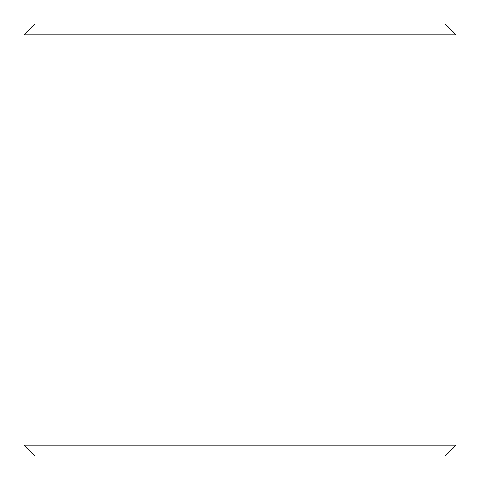 <?xml version="1.0" encoding="UTF-8"?>
<svg xmlns="http://www.w3.org/2000/svg" width="480" height="480" viewBox="0 0 480 480"><rect width="100%" height="100%" fill="white"/><g stroke="black" fill="none" stroke-linecap="round" stroke-linejoin="round"><path stroke-width="0.72" d="M456 445.2L445.2 456L34.8 456L24 445.2L456 445.2L456 34.8L24 34.8L24 445.2M24 34.8L34.8 24L445.2 24L456 34.8"/></g></svg>
